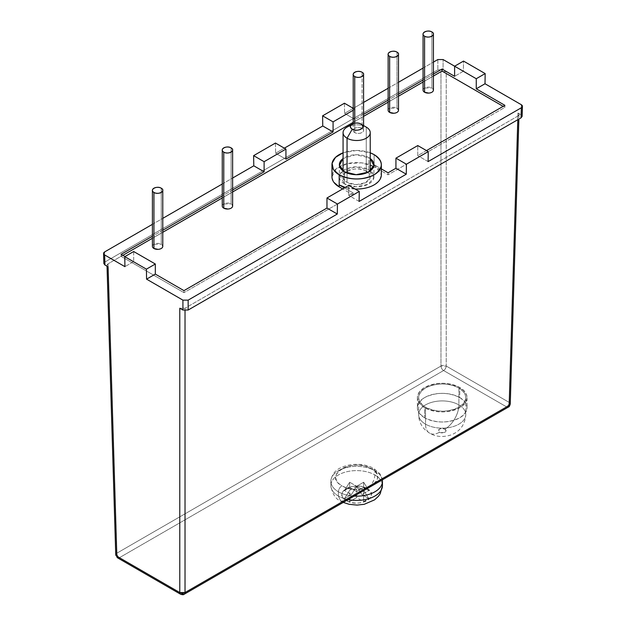 <?xml version="1.0" encoding="UTF-8"?>
<svg xmlns="http://www.w3.org/2000/svg" width="626" height="626" viewBox="0 0 626 626"><rect width="100%" height="100%" fill="white"/><g stroke="black" fill="none" stroke-linecap="round" stroke-linejoin="round"><path stroke-width="0.47" stroke-dasharray="3.13 2.35" d="M423.059 90.121A5.188 2.997 180 0 1 426.259 87.35A5.188 2.997 180 0 1 431.909 88A5.188 2.997 180 0 1 433.427 90.121L431.909 88L431.909 31.949L431.909 88L424.577 88M428.74 93.094L431.909 92.233M432.245 92.022L433.427 90.121M388.136 110.278A5.188 2.997 180 0 1 391.336 107.516A5.188 2.997 180 0 1 396.986 108.165L396.986 52.114L396.986 108.165A5.188 2.997 180 0 1 398.504 110.278L397.322 112.187M393.817 113.259L396.986 112.398M398.504 110.27L396.986 108.165L389.654 108.165M354.731 132.555L354.731 123.22L354.731 132.555A5.188 2.997 180 0 1 353.213 130.443A5.188 2.997 180 0 1 356.413 127.673A5.188 2.997 180 0 1 362.063 128.322A5.188 2.997 180 0 1 363.581 130.443A5.188 2.997 180 0 1 360.38 133.205A5.188 2.997 180 0 1 354.731 132.555C359.238 135.419 367.024 130.928 362.063 128.322L362.063 72.272L362.063 128.322C357.563 125.466 349.777 129.958 354.731 132.555M222.253 206.048A5.188 2.997 180 0 1 225.454 203.286A5.188 2.997 180 0 1 231.111 203.935A5.188 2.997 180 0 1 232.629 206.048L231.111 203.935L231.111 147.885L231.111 203.935L223.772 203.935M227.934 209.029L231.111 208.168M231.44 207.957L232.629 206.048M152.408 246.378A5.188 2.997 180 0 1 155.608 243.608A5.188 2.997 180 0 1 161.265 244.257A5.188 2.997 180 0 1 162.783 246.378L161.265 244.257L161.265 188.207L161.265 244.257L153.933 244.257M158.096 249.351L161.265 248.491M161.594 248.279L162.783 246.378M338.408 491.801A25.807 14.899 -0 0 0 354.183 496.097A25.807 14.899 0 0 1 338.408 491.801L338.408 496.035L340.708 501.121L346.264 500.573A14.695 8.482 0 0 0 367.039 500.573A14.695 8.482 0 0 0 367.039 488.577C371.781 485.26 374.403 480.729 374.896 474.97A25.807 14.899 180 0 1 382.455 485.502L382.455 485.502A25.807 14.899 180 0 0 374.896 474.97L374.896 470.736L373.878 468.475L371.406 468.717A20.869 12.05 180 0 1 371.406 485.753A20.869 12.05 180 0 1 341.898 485.753C339.793 487.224 338.627 489.242 338.408 491.801C338.627 489.242 339.793 487.224 341.898 485.753C321.952 475.29 353.283 457.199 371.406 468.717C391.352 479.18 360.02 497.271 341.898 485.753A20.869 12.05 180 0 1 341.898 468.717A20.869 12.05 180 0 1 371.406 468.717L373.878 468.475L374.896 470.736L374.896 474.97C374.403 480.729 371.781 485.26 367.039 488.577C381.085 495.941 359.027 508.68 346.264 500.573C332.218 493.202 354.285 480.471 367.039 488.577A14.695 8.482 -0 0 0 346.264 488.577A14.695 8.482 -0 0 0 346.264 500.573L340.708 501.121L338.408 496.035L338.408 491.801A25.807 14.899 0 0 1 330.849 481.269A25.807 14.899 0 0 0 338.408 491.801M382.455 481.269A25.807 14.899 -0 0 0 374.896 470.736A25.807 14.899 0 0 0 346.781 467.505A25.807 14.899 0 0 0 330.849 481.269A25.807 14.899 0 0 1 346.781 467.505A25.807 14.899 0 0 1 374.896 470.736A25.807 14.899 0 0 1 382.337 479.837M343.251 502.412L340.708 501.121C335.544 499.039 332.257 493.828 330.849 485.502A25.807 14.899 180 0 0 338.408 496.035A25.807 14.899 180 0 0 348.166 499.571A25.807 14.899 180 0 1 338.408 496.035A25.807 14.899 180 0 1 330.849 485.502A25.807 14.899 180 0 1 346.781 471.738A25.807 14.899 180 0 1 374.896 474.97A25.807 14.899 180 0 0 346.781 471.738A25.807 14.899 180 0 0 330.849 485.502L330.849 481.269C332.32 470.502 339.738 467.763 346.561 465.58C356.585 463.193 365.694 464.156 373.878 468.475L380.029 473.898L382.369 479.821M344.433 498.609L349.668 501.629L356.656 497.6L363.636 501.629L368.878 498.609L361.891 494.571L368.878 490.541L363.636 487.521L356.656 491.551L349.668 487.521L344.433 490.541L351.413 494.571L344.433 498.609L349.668 490.299L356.656 486.269L356.656 497.6L363.636 501.629L363.636 490.299L356.656 486.269L363.636 490.299L363.636 501.629L368.878 498.609L363.636 490.299L368.878 498.609L361.891 494.571L356.656 486.269L361.891 494.571L368.878 490.541L363.636 482.231L356.656 486.269L363.636 482.231L368.878 490.541L363.636 487.521L363.636 482.231L363.636 487.521L356.656 491.551L356.656 486.269L356.656 491.551L349.668 487.521L349.668 482.231L356.656 486.269L349.668 482.231L349.668 487.521L344.433 490.541L349.668 482.231L344.433 490.541L351.413 494.571L356.656 486.269L351.413 494.571L344.433 498.609L349.668 501.629L349.668 490.299L344.433 498.609M356.656 497.6L356.656 486.269L349.668 490.299L349.668 501.629L356.656 497.6M439.507 432.222A3.826 2.207 0 0 0 444.922 432.222A3.826 2.207 0 0 0 444.922 429.1A19.758 11.409 120 0 0 458.889 404.905A23.585 13.615 180 0 1 465.791 414.529A23.585 13.615 180 0 1 451.236 427.112A23.585 13.615 180 0 1 425.539 424.162A19.758 11.409 120 0 0 429.632 433.2A19.758 11.409 120 0 0 439.507 432.222C437.817 429.162 439.624 428.121 444.922 429.1C446.604 432.159 444.804 433.2 439.507 432.222A19.758 11.409 -60 0 1 429.632 433.2A19.758 11.409 -60 0 1 425.539 424.162L425.539 407.221A23.585 13.615 0 0 0 451.236 410.171A23.585 13.615 0 0 0 465.791 397.596A23.585 13.615 0 0 0 458.889 387.964L458.889 404.905A23.585 13.615 180 0 1 465.791 414.529A23.585 13.615 180 0 1 451.236 427.112A23.585 13.615 180 0 1 425.539 424.162A23.585 13.615 180 0 1 418.63 414.529A23.585 13.615 180 0 1 433.184 401.955A23.585 13.615 180 0 1 458.889 404.905L458.889 387.964C447.77 382.689 436.651 382.689 425.539 387.964C416.4 394.388 416.4 400.804 425.539 407.221C436.651 412.495 447.77 412.495 458.889 407.221C468.029 400.804 468.029 394.388 458.889 387.964A23.585 13.615 0 0 0 433.184 385.013A23.585 13.615 0 0 0 418.63 397.596A23.585 13.615 0 0 0 425.539 407.221L425.539 424.162A23.585 13.615 180 0 1 418.63 414.529A23.585 13.615 180 0 1 433.184 401.955A23.585 13.615 180 0 1 458.889 404.905A19.758 11.409 -60 0 1 444.922 429.1A3.826 2.207 0 0 0 439.507 429.1A3.826 2.207 0 0 0 439.507 432.222M424.663 417.808A24.821 14.328 180 0 1 417.393 407.675A24.821 14.328 180 0 1 432.715 394.435A24.821 14.328 180 0 1 459.758 397.541L459.758 387.463A24.821 14.328 0 0 0 432.715 384.356A24.821 14.328 0 0 0 417.393 397.596A24.821 14.328 0 0 0 424.663 407.729L424.663 417.808C415.046 411.055 415.046 404.302 424.663 397.541C436.361 391.993 448.06 391.993 459.758 397.541C469.375 404.302 469.375 411.055 459.758 417.808C448.06 423.364 436.361 423.364 424.663 417.808L424.663 407.729C415.046 400.969 415.046 394.216 424.663 387.463C436.361 381.907 448.06 381.907 459.758 387.463C469.375 394.216 469.375 400.969 459.758 407.729C448.06 413.277 436.361 413.277 424.663 407.729A24.821 14.328 0 0 0 459.758 407.729A24.821 14.328 0 0 0 467.027 397.596A24.821 14.328 0 0 0 459.758 387.463L459.758 397.541A24.821 14.328 180 0 1 467.027 407.675A24.821 14.328 180 0 1 459.758 417.808A24.821 14.328 180 0 1 424.663 417.808M366.257 171.274C354.457 163.777 334.065 175.554 347.047 182.362A13.584 7.841 180 0 1 343.071 176.814A13.584 7.841 180 0 1 351.452 169.568A13.584 7.841 180 0 1 366.257 171.274L366.257 127.117L366.257 171.274A13.584 7.841 180 0 1 370.232 176.814A13.584 7.841 180 0 1 361.851 184.06A13.584 7.841 180 0 1 347.047 182.362L347.047 173.019L347.047 182.362L356.343 184.654L365.803 182.612L370.201 177.354L367.102 171.806M344.425 183.872A17.285 9.977 180 0 1 339.362 176.814A17.285 9.977 180 0 1 342.899 170.765L339.636 175.053L344.425 183.872L344.425 171.774L344.425 183.872L356.077 186.791L368.025 184.326L373.847 177.815L370.396 170.765A17.285 9.977 180 0 1 373.933 176.814A17.285 9.977 180 0 1 363.268 186.039A17.285 9.977 180 0 1 344.425 183.872M343.071 170.64A17.285 9.977 180 0 1 368.87 169.756L368.87 157.658A17.285 9.977 0 0 0 343.071 158.542L355.631 154.755L368.87 157.658L370.232 158.542A17.285 9.977 0 0 0 368.87 157.658L368.87 169.756L370.232 170.64A17.285 9.977 180 0 0 368.87 169.756L355.631 166.852L343.071 170.64M374.113 164.716A24.696 14.257 180 0 1 381.344 174.803L374.113 164.716L381.344 168.895L374.113 164.716L374.113 154.638L374.113 166.735L361.468 162.83L347.203 163.644L336.123 168.895L331.96 176.814A24.696 14.257 180 0 1 347.203 163.644A24.696 14.257 180 0 1 374.113 166.735L374.113 164.716M355.106 189.029A24.696 14.257 180 0 1 345.231 187.44L356.648 189.06M359.121 201.423L348.792 195.469L353.158 192.949L344.425 187.902L353.158 192.949L348.792 195.469L348.792 185.382L348.792 195.469L359.121 201.423M357.736 189.044L366.1 187.972M367.094 187.722L374.113 184.881M374.864 184.427L379.466 180.257M379.857 179.67L381.344 174.803M353.158 194.96L353.158 192.949L353.158 194.96L183.966 292.647L353.158 194.96L342.68 188.911L353.158 194.96M183.966 290.628L183.966 292.647L121.1 256.355L122.852 255.345L121.1 256.355L183.966 292.647L183.966 290.628M388.081 172.784L388.081 174.803L504.9 107.359L504.9 105.34L504.9 107.359L388.081 174.803L374.113 166.735L388.081 174.803L388.081 172.784M426.494 150.6L417.769 155.647L417.769 145.561L417.769 155.647L426.494 150.6M331.983 177.44L333.838 182.268M152.408 238.279L162.783 232.293L152.408 238.279M222.253 197.957L232.629 191.963L222.253 197.957M353.213 122.344L363.581 116.358L353.213 122.344M388.136 102.187L398.504 96.193L388.136 102.187M423.059 82.022L433.427 76.036L423.059 82.022M503.147 106.35L504.9 107.359L503.147 106.35M353.213 110.246L354.903 109.268L353.213 108.29L354.903 109.268L354.903 119.355L344.582 113.392L363.581 102.421L344.582 113.392L354.903 119.355L354.903 109.268L353.213 110.246M454.632 66.215L463.365 71.254L454.609 76.309L463.365 71.254L463.514 61.082L463.365 71.254L454.632 66.215M433.427 74.017L423.059 80.003L433.427 74.017M398.504 94.182L388.136 100.168L398.504 94.182M363.581 114.339L354.903 119.355L363.581 114.339M388.136 88.25L398.504 82.256L388.136 88.25M423.059 68.085L433.427 62.099L423.059 68.085M344.433 103.22L344.582 113.392L344.433 103.22M285.933 159.176L275.612 153.214L284.345 148.174L275.612 153.214L285.933 159.176M275.456 143.041L275.612 153.214L275.456 143.041M152.408 224.343L162.783 218.357L152.408 224.343M222.253 184.021L232.629 178.027L222.253 184.021M232.629 189.952L222.253 195.938L232.629 189.952M162.783 230.274L152.408 236.26L162.783 230.274M124.942 256.558L133.674 261.598L124.918 266.653L133.674 261.598L124.942 256.558M517.921 113.009L509.165 402.393L446.221 366.046L446.221 71.614L443.083 69.807L443.083 59.548L443.083 69.807L437.848 69.807L104.949 261.997L104.644 251.918L104.949 261.997L103.861 263.53L104.949 261.997L437.848 69.807L443.083 69.807L446.221 71.614L440.978 71.614L446.221 71.614L446.221 366.046L440.978 366.046L440.978 71.614L108.079 263.812L440.978 71.614L440.978 366.046A3.701 2.066 180 0 1 446.221 366.046A3.701 2.136 -60 0 1 443.599 370.529L119.449 557.68L182.401 594.019L506.551 406.877L443.599 370.529A3.701 2.136 60 0 1 440.978 366.046L116.835 553.196L440.978 366.046A3.701 2.136 -120 0 0 443.599 370.529A3.701 2.136 120 0 0 446.221 366.046L509.165 402.393A3.701 2.136 -60 0 1 506.551 406.877A3.701 2.136 120 0 0 509.165 402.393L517.921 113.009C519.353 114.01 519.353 115.02 517.921 116.029L517.804 119.715L517.921 116.029L185.022 308.227L517.921 116.029L519.001 114.558L517.921 113.009L521.051 114.816L517.921 113.009M522.139 116.334L521.051 114.816L521.356 104.738L521.051 114.816L522.139 116.366M437.848 59.548L437.848 69.807L437.848 59.548M108.079 266.832C106.647 265.831 106.647 264.821 108.079 263.812L116.835 553.196A3.701 2.136 -120 0 0 119.449 557.68L443.599 370.529L506.551 406.877A3.701 2.136 -120 0 0 508.398 407.057A3.701 2.136 60 0 1 506.551 406.877L182.401 594.019L119.449 557.68A3.701 2.136 60 0 1 116.835 553.196L108.079 263.812L106.999 265.361L108.079 266.832M185.022 310.645L185.022 308.227L179.779 308.227L185.022 308.227L185.022 310.645M428.09 161.602L417.769 155.647L428.09 161.602M133.674 251.519L133.674 261.598L133.674 251.519M121.1 254.336L121.1 256.355L121.1 254.336M116.835 553.196L115.747 554.761A3.701 2.136 178.3 0 1 116.741 553.251M117.602 557.86A3.701 2.136 120 0 0 119.449 557.68A3.701 2.136 -60 0 1 117.602 557.86M509.259 402.448A3.701 2.136 -178.3 0 1 510.253 403.966L509.165 402.393M184.255 594.207A3.701 2.136 60 0 1 182.401 594.019A3.701 2.136 -60 0 1 180.546 594.207M370.232 152.814A24.696 14.257 0 0 0 343.071 152.814L356.648 150.459L370.232 152.814M366.257 127.117A13.584 7.841 0 0 0 350.732 125.599A13.584 7.841 180 0 1 366.257 127.117M347.047 127.117A13.584 7.841 180 0 1 350.732 125.607M363.581 125.576L363.581 130.443M353.213 123.651L353.213 130.443M465.791 397.596L465.791 414.529C465.079 424.538 460.188 431.33 451.127 434.921C443.059 437.464 435.892 436.893 429.632 433.2L425.187 429.859C420.938 425.664 418.755 420.555 418.63 414.529L418.63 397.596M417.393 397.596L417.393 407.675M370.232 170.89L370.232 176.814M339.362 164.716L339.362 176.814M106.999 265.361L107.023 266.222M519.001 114.558L518.868 119.104M373.933 164.724L373.933 176.814M343.071 170.89L343.071 176.814M467.027 397.596L467.027 407.675"/><path stroke-width="0.94" d="M433.427 34.062L433.427 90.113A5.188 2.997 180 0 1 430.226 92.883A5.188 2.997 180 0 1 424.577 92.233L424.577 36.183A5.188 2.997 0 0 0 430.226 36.832A5.188 2.997 0 0 0 433.427 34.062A5.188 2.997 0 0 0 431.909 31.949A5.188 2.997 0 0 0 426.259 31.3A5.188 2.997 0 0 0 423.059 34.062A5.188 2.997 0 0 0 424.577 36.183L424.577 92.233A5.188 2.997 180 0 1 423.059 90.121L423.059 34.07M424.577 88L424.577 92.233L428.74 93.094M431.909 31.949C427.409 29.086 419.623 33.585 424.577 36.183C429.076 39.047 436.87 34.547 431.909 31.949M398.504 54.227L398.504 110.278A5.188 2.997 180 0 1 395.303 113.048A5.188 2.997 180 0 1 389.654 112.398L389.654 56.348A5.188 2.997 0 0 0 395.303 56.997A5.188 2.997 0 0 0 398.504 54.227A5.188 2.997 0 0 0 396.986 52.114A5.188 2.997 0 0 0 391.336 51.465A5.188 2.997 0 0 0 388.136 54.227A5.188 2.997 0 0 0 389.654 56.348L389.654 112.398A5.188 2.997 180 0 1 388.136 110.278L388.136 54.235M389.654 108.165L389.654 112.398L393.817 113.259M396.986 52.114C392.486 49.251 384.7 53.742 389.654 56.348C394.161 59.204 401.947 54.712 396.986 52.114M354.731 123.22L354.731 76.505A5.188 2.997 0 0 0 360.38 77.154A5.188 2.997 0 0 0 363.581 74.392A5.188 2.997 0 0 0 362.063 72.272A5.188 2.997 0 0 0 356.413 71.622A5.188 2.997 0 0 0 353.213 74.392A5.188 2.997 0 0 0 354.731 76.505L354.731 123.22M362.063 72.272C357.563 69.416 349.777 73.907 354.731 76.505C359.238 79.369 367.024 74.877 362.063 72.272M232.629 149.997L232.629 206.04A5.188 2.997 180 0 1 229.429 208.818A5.188 2.997 180 0 1 223.772 208.168L223.772 152.118A5.188 2.997 0 0 0 229.429 152.767A5.188 2.997 0 0 0 232.629 149.997A5.188 2.997 0 0 0 231.111 147.885A5.188 2.997 0 0 0 225.454 147.235A5.188 2.997 0 0 0 222.253 149.997A5.188 2.997 0 0 0 223.772 152.118L223.772 208.168A5.188 2.997 180 0 1 222.253 206.048L222.253 150.005M223.772 203.935L223.772 208.168L227.934 209.029M231.111 147.885C226.604 145.021 218.818 149.512 223.772 152.118C228.279 154.974 236.065 150.483 231.111 147.885M162.783 190.32L162.783 246.37A5.188 2.997 180 0 1 159.583 249.14A5.188 2.997 180 0 1 153.933 248.491L153.933 192.44A5.188 2.997 0 0 0 159.583 193.09A5.188 2.997 0 0 0 162.783 190.32A5.188 2.997 0 0 0 161.265 188.207A5.188 2.997 0 0 0 155.608 187.557A5.188 2.997 0 0 0 152.408 190.32A5.188 2.997 0 0 0 153.933 192.44L153.933 248.491A5.188 2.997 180 0 1 152.408 246.378L152.408 190.327M153.933 244.257L153.933 248.491L158.096 249.351M161.265 188.207C156.758 185.343 148.972 189.842 153.933 192.44C158.433 195.304 166.219 190.805 161.265 188.207M343.251 502.412L349.191 504.313L356.992 505.096L364.246 504.29L374.536 499.877L378.362 496.379L380.256 493.664L382.455 485.502A25.807 14.899 180 0 1 348.166 499.571A25.807 14.899 180 0 0 382.455 485.502L382.455 481.269A25.807 14.899 0 0 1 354.183 496.097A25.807 14.899 -0 0 0 382.455 481.269A25.807 14.899 0 0 0 382.337 479.837M350.732 125.607A13.584 7.841 180 0 1 350.732 125.599A13.584 7.841 0 0 0 343.071 132.657A13.584 7.841 0 0 0 347.047 138.205L352.289 129.128A6.174 3.56 0 0 0 361.014 129.128A6.174 3.56 0 0 0 361.014 124.089L366.257 127.117A13.584 7.841 180 0 1 366.257 138.205A13.584 7.841 180 0 1 347.047 138.205A13.584 7.841 0 0 0 361.851 139.903A13.584 7.841 0 0 0 370.232 132.657A13.584 7.841 0 0 0 366.257 127.117L361.014 124.089C355.654 120.685 346.381 126.037 352.289 129.128C357.649 132.54 366.914 127.188 361.014 124.089A6.174 3.56 0 0 0 352.289 124.089A6.174 3.56 0 0 0 352.289 129.128L347.047 138.205L347.047 173.019L347.047 138.205A13.584 7.841 180 0 1 347.047 127.117L352.281 124.097M343.071 158.542A17.285 9.977 0 0 0 339.362 164.716A17.285 9.977 0 0 0 344.425 171.774L339.394 165.311L343.071 158.542M333.838 182.268L339.19 186.9L339.19 184.881L344.425 187.902L339.19 184.881L345.231 187.44A24.696 14.257 180 0 1 339.19 184.881L339.19 174.803A24.696 14.257 0 0 0 366.1 177.894A24.696 14.257 0 0 0 381.344 164.716A24.696 14.257 0 0 0 374.113 154.638A24.696 14.257 0 0 0 370.232 152.814L374.113 154.638C383.683 161.359 383.683 168.081 374.113 174.803C362.47 180.327 350.834 180.327 339.19 174.803L339.19 186.9L342.68 188.911L339.19 186.9A24.696 14.257 180 0 1 331.96 176.814L331.983 177.44M381.344 164.716L381.344 174.795A24.696 14.257 180 0 1 355.106 189.029M367.102 171.806L366.257 171.274M381.344 168.895L388.081 172.784L395.937 168.245L406.266 174.208L359.121 201.423L359.269 191.431L337.445 204.037L337.297 214.029L188.152 300.136L188.152 310.034L521.051 117.837L521.356 107.758L428.09 161.602L428.247 151.609L417.769 145.561L395.937 158.167L395.937 168.245L388.081 172.784L381.344 168.895M356.648 189.06L357.736 189.044M366.1 187.972L367.094 187.722M374.113 184.881L374.864 184.427M379.466 180.257L379.857 179.67M522.436 106.31L522.139 116.366L521.051 117.837L521.356 107.758L522.436 106.287L521.356 104.738L485.017 83.751L476.261 88.806L504.9 105.34L476.261 88.806L485.017 83.751L485.166 73.586L476.261 78.727L476.261 88.806L476.261 78.727L454.609 66.223L454.609 76.309L442.034 69.048L454.609 76.309L454.609 66.223L463.514 61.082L485.166 73.586L463.514 61.082L454.609 66.223L476.261 78.727L485.166 73.586L485.017 83.751L521.356 104.738C522.788 105.739 522.788 106.749 521.356 107.758L428.09 161.602L428.247 151.609L406.415 164.215L428.247 151.609L417.769 145.561L395.937 158.167L406.415 164.215L406.266 174.208L359.121 201.423L359.269 191.431L348.792 185.382L326.968 197.988L337.445 204.037L359.269 191.431L348.792 185.382L326.968 197.988L326.968 208.067L183.966 290.628L155.326 274.094L155.326 264.015L133.674 251.519L124.77 256.66L146.421 269.157L155.326 264.015L133.674 251.519L124.77 256.66L124.918 266.653L104.644 254.946C103.212 253.937 103.212 252.927 104.644 251.918L152.408 224.343L104.644 251.918L103.564 253.467L104.644 254.946L104.949 265.025L108.079 266.832L116.835 556.217L179.779 592.564L179.779 308.227L182.917 310.034L182.917 300.136L146.57 279.149L146.421 269.157L124.77 256.66L124.918 266.653L104.644 254.946L104.949 265.025L108.079 266.832L116.835 556.217A3.701 2.136 178.3 0 1 115.747 554.761L116.835 556.217A3.701 2.136 120 0 0 117.602 557.86A3.701 2.136 -60 0 1 116.835 556.217L179.779 592.564A3.701 2.136 120 0 0 180.546 594.207A3.701 2.136 120 0 0 182.401 594.019A3.701 2.136 -120 0 0 184.255 594.207A3.701 2.136 -120 0 0 185.022 592.564L185.022 310.645L185.022 592.564A3.701 2.214 180 0 1 179.779 592.564L179.779 308.227L182.917 310.034L188.152 310.034L521.051 117.837L522.139 116.334M504.9 105.34L426.494 150.6L504.9 105.34M122.852 255.345L152.408 238.279L122.852 255.345M162.783 232.293L222.253 197.957L162.783 232.293M232.629 191.963L353.213 122.344L232.629 191.963M363.581 116.358L388.136 102.187L363.581 116.358M398.504 96.193L423.059 82.022L398.504 96.193M433.427 76.036L442.034 71.067L503.147 106.35L442.034 71.067L442.034 69.048L433.427 74.017L442.034 69.048L442.034 71.067L433.427 76.036M344.433 103.22L322.601 115.826L333.079 121.874L353.213 110.246L333.079 121.874L333.079 131.953L322.758 125.99L322.601 115.826L333.079 121.874L333.079 131.953L285.933 159.176L285.933 149.09L275.456 143.041L253.632 155.647L264.109 161.696L285.933 149.09L275.456 143.041L253.632 155.647L264.109 161.696L264.109 171.774L253.788 165.812L253.632 155.647L253.788 165.812L264.109 171.774L232.629 189.952L264.109 171.774L264.109 161.696L285.933 149.09L285.933 159.176L333.079 131.953L322.758 125.99L322.601 115.826L344.433 103.22L353.213 108.29L344.433 103.22M437.848 59.548L443.083 59.548L454.632 66.215L443.083 59.548L437.848 59.548L433.427 62.099L437.848 59.548M423.059 80.003L398.504 94.182L423.059 80.003M388.136 100.168L363.581 114.339L388.136 100.168M363.581 102.421L388.136 88.25L363.581 102.421M398.504 82.256L423.059 68.085L398.504 82.256M284.345 148.174L322.758 125.99L284.345 148.174M162.783 218.357L222.253 184.021L162.783 218.357M232.629 178.027L253.788 165.812L232.629 178.027M222.253 195.938L162.783 230.274L222.253 195.938M152.408 236.26L121.1 254.336L124.942 256.558L121.1 254.336L152.408 236.26M103.861 263.53L104.949 265.025L103.861 263.554L103.564 253.467M517.804 119.715L509.165 405.413L185.022 592.564A3.701 2.136 60 0 1 184.255 594.207C183.692 594.864 182.456 594.864 180.546 594.207A3.701 2.136 -60 0 1 179.779 592.564L185.022 592.564L509.165 405.413L517.804 119.715M395.937 168.245L395.937 158.167L406.415 164.215L406.266 174.208L395.937 168.245M326.968 208.067L326.968 197.988L337.445 204.037L337.297 214.029L326.968 208.067L337.297 214.029L188.152 300.136L182.917 300.136L146.57 279.149L155.326 274.094L183.966 290.628L326.968 208.067M155.326 274.094L146.57 279.149L146.421 269.157L155.326 264.015L155.326 274.094M184.255 594.207L508.398 407.057A3.701 2.136 -120 0 0 509.165 405.413A3.701 2.136 60 0 1 508.398 407.057C509.048 407.049 509.666 406.016 510.253 403.958A3.701 2.136 -178.3 0 1 509.165 405.413L510.253 403.958L518.868 119.104M188.152 300.136L188.152 310.034L182.917 310.034L182.917 300.136L188.152 300.136M343.071 152.814A24.696 14.257 0 0 0 331.96 164.716A24.696 14.257 0 0 0 339.19 174.803L333.384 169.497L332.085 163.276L335.536 157.329L343.071 152.814M370.232 158.542L373.871 165.6L368.127 172.181L356.139 174.693L344.425 171.774A17.285 9.977 0 0 0 363.268 173.942A17.285 9.977 0 0 0 373.933 164.716A17.285 9.977 0 0 0 370.232 158.542M363.581 74.392L363.581 125.576M353.213 74.4L353.213 123.651M382.455 481.269L382.369 479.821M361.014 124.089L366.257 127.117M370.232 132.657L370.232 170.89M107.023 266.222L115.747 554.761L117.602 557.86L180.546 594.207M331.96 164.716L331.96 176.814M343.071 132.657L343.071 170.89"/></g></svg>
